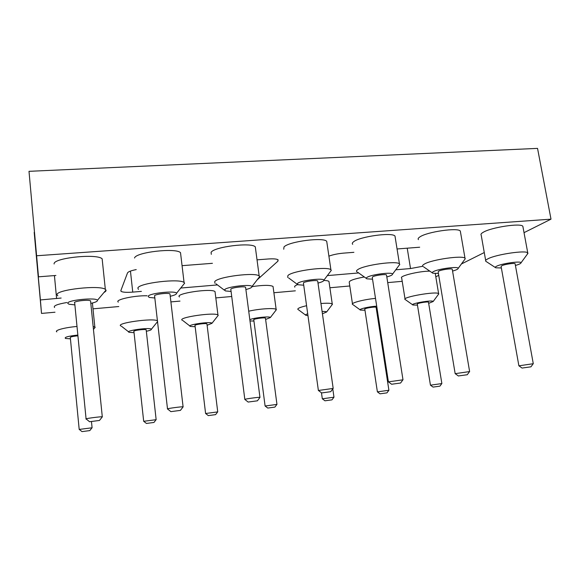 <?xml version="1.0" encoding="UTF-8"?>
<svg xmlns="http://www.w3.org/2000/svg" width="580" height="580" viewBox="0 0 580 580"><rect width="100%" height="100%" fill="white"/><g stroke="black" fill="none" stroke-linecap="round" stroke-linejoin="round"><path stroke-width="0.87" d="M29 171.325L38.498 276.82L29 171.325L537.544 148.386L551 219.16L524.023 232.66M36.765 255.751L551 219.16M484.271 252.546L461.412 263.98M438.734 275.326L435.812 276.79M38.498 276.82L55.89 275.471M61.147 298.04L40.397 299.94L41.506 313.418L34.191 232.333L40.397 299.94M402.208 281.322L387.708 282.612M349.783 285.983L329.889 287.76M295.358 290.826L273.89 292.74M231.688 296.496L215.818 297.91M179.988 301.1L170.897 301.904M118.777 306.544L92.996 308.836M54.998 312.221L41.506 313.418M395.77 269.801L410.517 268.547L422.704 266.293M327.337 275.601L358.679 272.948M353.901 252.322L343.606 253.126C337.763 253.649 332.855 254.663 328.896 256.157M419.681 247.218L397.061 248.972M257.078 279.937L277.958 261.123L278.125 259.855C276.812 258.912 273.47 258.622 268.09 258.992L257.027 259.847M136.235 269.591C131.073 270.606 128.158 271.723 127.491 272.955L120.821 290.689L121.075 291.356C122.75 292.313 126.643 292.567 132.748 292.11L141.404 291.377M180.735 288.043L217.464 284.925M212.425 263.313L182.062 265.669M294.843 287.151C294.147 286.476 295.046 285.628 297.547 284.613M323.85 280.459C326.613 280.539 328.309 280.865 328.962 281.423L329.077 282.221M405.036 299.005L401.686 278.037C398.677 276.109 419.057 271.063 429.852 271.15M352.466 303.826L349.269 282.518C348.689 280.807 353.706 278.951 364.305 276.964M418.434 239.627C417.738 238.895 418.245 237.981 419.942 236.887C427.068 231.819 458.12 227.338 460.317 231.065L460.498 232.152M485.67 260.478L481.197 235.118C480.537 234.356 481.269 233.377 483.408 232.188C491.55 227.273 521.05 222.858 522.855 226.301L523.015 227.179M352.683 244.325C351.98 243.629 352.263 242.788 353.539 241.809C359.469 236.575 392.355 232.029 394.995 236.075L395.205 237.394M134.553 258.027C135.437 252.235 176.073 247.551 180.518 252.692L180.772 254.816M211.308 254.33L211.091 252.358C213.94 246.768 251.539 242.114 255.301 246.87L255.548 248.719M118.305 302.122C114.318 299.831 134.125 295.401 147.052 295.778M179.503 296.945C174.087 293.582 211.765 287.948 215.035 291.638L215.165 292.661M251.938 286.643C263.015 285.026 270.048 284.954 273.035 286.433L273.158 287.346M283.729 249.219L283.997 246.957C288.521 241.548 323.56 236.944 326.721 241.338L326.953 242.911M92.626 302.941L92.495 303.92M54.556 307.501C53.157 305.834 57.239 304.181 66.809 302.535M54.121 263.987C52.664 257.984 96.94 253.279 102.145 258.818L102.399 261.217M297.975 309.524C297.076 308.538 299.882 307.284 306.392 305.747M320.943 303.521C327.214 303.021 330.977 303.151 332.253 303.935L331.811 305.087M405.123 299.534C401.084 297.243 436.522 290.979 438.618 293.654L438.27 294.589M352.553 304.442C350.139 303.079 363.762 299.432 375.499 298.395M422.834 266.423C422.16 265.807 422.689 265.017 424.415 264.052C431.679 259.579 462.905 255.106 465.008 258.245L465.269 258.731L464.319 260.029M495.32 267.51L485.815 261.275C485.17 260.637 485.931 259.789 488.099 258.724C496.386 254.359 526.046 249.98 527.757 252.88L527.169 254.417M356.852 271.795C356.163 271.215 356.468 270.49 357.773 269.627C363.834 265.038 396.894 260.471 399.446 263.871L399.772 264.4L398.649 265.923M138.424 289.427L137.866 288.028C138.845 283.062 179.706 278.212 184.07 282.511L184.636 283.171L182.874 285.367M214.919 283.279L214.738 281.597C217.703 276.762 255.505 272.005 259.18 275.986L259.659 276.602L258.129 278.589M157.637 321.871L156.948 322.364M120.843 325.967C115.101 323.118 153.831 317.731 157.528 320.87M182.25 320.276C176.893 317.521 214.745 311.938 217.95 315.02L218.225 315.339L217.406 316.39M248.719 311.199C258.767 308.799 274.579 307.77 276.145 309.365L275.652 310.633M287.637 277.407L287.955 275.471C292.603 270.758 327.83 266.097 330.904 269.78L331.303 270.352L329.984 272.107M93.148 326.438L95.185 327.345L94.17 328.555M56.855 331.883C53.955 330.433 64.619 327.512 77.002 326.46M57.833 295.88L57.05 294.785C55.673 289.695 100.195 284.751 105.335 289.376L105.995 290.08C106.285 290.819 105.618 291.617 104.001 292.458M322.096 311.496C324.887 311.387 326.388 311.554 326.605 311.996L322.429 313.794M307.784 315.578L305.943 315.339C305.08 315.012 305.617 314.519 307.545 313.86M417.462 305.116L412.953 305.015C408.893 303.811 433.209 299.577 433.159 301.513L428.671 303.347M377.043 308.342L376.289 308.531M364.965 310.235L360.441 310.082C357.49 309.321 369.329 306.465 376.71 306.196M438.422 273.455L432.818 273.195C431.904 272.839 432.107 272.303 433.449 271.592C438.349 268.786 458.62 266.14 458.193 268.359C458.142 269.12 456.264 270.026 452.56 271.07M501.366 267.967L495.748 267.793C494.856 267.431 495.226 266.865 496.857 266.104C502.396 263.363 521.565 260.768 521.007 262.827C520.905 263.545 519.042 264.422 515.424 265.459M372.534 279.183L366.93 278.842C365.994 278.487 366.045 277.987 367.089 277.334C371.236 274.456 392.805 271.766 392.544 274.151C392.544 274.964 390.637 275.892 386.816 276.943M154.932 298.004L149.147 297.417L148.154 296.286C149.103 293.183 176.139 290.348 176.523 293.291C176.726 294.248 174.631 295.249 170.244 296.286M231.043 291.443L225.352 290.928L224.685 289.659C226.889 286.636 251.785 283.845 251.923 286.6C252.054 287.506 250.038 288.485 245.891 289.536M134.045 332.666L129.253 332.34C123.612 330.774 150.735 327.026 151.358 329.288L151.315 329.563C150.858 330.107 149.198 330.68 146.334 331.274M195.17 326.743L190.479 326.453C185.201 324.959 211.49 321.095 211.975 323.299L207.118 325.271M249.82 319.674C253.801 317.731 270.425 316.02 270.352 317.543L265.625 319.478M253.946 321.037L249.987 320.943M303.485 285.171L297.859 284.744L297.576 283.352C300.839 280.401 323.93 277.661 323.85 280.227C323.915 281.082 321.965 282.039 318 283.091M70.427 338.829L65.504 338.466C63.996 337.277 68.106 336.139 77.843 335.051M74.885 304.884L68.94 304.224L67.708 303.253C67.164 300.07 96.744 297.185 97.404 300.324C97.679 301.332 95.482 302.339 90.814 303.362M430.44 385.135L417.296 304.123C416.02 303.391 427.772 301.346 428.482 302.18L428.504 302.347M377.384 391.812L364.813 309.198C363.428 308.437 375.303 306.436 376.101 307.306L376.13 307.494M455.148 373.571L438.161 271.904L438.748 271.135C441.3 269.7 451.515 268.25 452.248 269.221L452.298 269.519M518.875 365.755L501.105 266.495L501.932 265.662C504.81 264.262 514.518 262.841 515.112 263.74L515.156 263.987M388.382 381.763L372.287 277.566L372.643 276.856C374.803 275.384 385.62 273.905 386.505 274.956L386.563 275.319M167.497 408.842L154.563 295.735C155.085 294.161 168.454 292.574 169.969 293.9L170.034 294.481M244.818 399.366L230.789 289.13C231.949 287.6 244.318 286.049 245.594 287.274L245.659 287.781M143.673 421.218L133.922 331.506C132.059 330.607 144.957 328.824 146.174 329.81L146.203 330.114M205.588 413.431L195.032 325.605C193.307 324.742 205.842 322.9 206.944 323.857L206.98 324.133M265.089 405.942L253.801 319.928C252.191 319.101 264.451 317.202 265.444 318.13L265.481 318.376M318.362 390.347L303.398 282.851C305.102 281.344 316.629 279.836 317.695 280.966L317.753 281.401M79.184 429.33L70.318 337.64C70.151 336.929 72.681 336.32 77.923 335.805M74.45 302.666C74.204 301.063 88.769 299.432 90.56 300.861L90.625 301.513M324.923 400.78L322.349 398.808L333.942 397.206M430.447 385.185L441.822 383.568M377.391 391.87L388.875 390.26M455.162 373.658L469.568 371.577M518.89 365.82L533.237 363.711M388.404 381.865L402.933 379.813M167.511 409.009L167.381 408.885C168.033 408.378 181.671 406.58 183.091 406.812L183.012 407.008M244.84 399.504L244.862 399.352C246.174 398.786 258.789 397.097 259.956 397.329L259.891 397.503M143.68 421.305L156.1 419.688M205.595 413.504L217.681 411.901M265.096 406.014L276.921 404.412M318.376 390.471L333.116 388.44M79.199 429.425L92.039 427.793M86.094 419.007L85.862 418.927C85.731 418.485 100.587 416.556 102.29 416.788L102.203 417.005M331.869 399.866L324.959 400.809L331.869 399.866M439.654 386.193L433.064 387.092L439.654 386.193M386.759 392.899L380.023 393.82L386.759 392.899M458.889 375.884L467.255 374.738L458.889 375.884M522.783 367.952L530.947 366.821L522.783 367.952M391.986 384.192L400.577 383.025L391.986 384.192M170.868 411.64L180.431 410.386L170.868 411.64M248.225 402.041L257.411 400.816L248.225 402.041M154.004 422.443L146.435 423.451L154.004 422.443M215.622 414.627L208.3 415.606L215.622 414.627M274.862 407.102L267.764 408.059L274.862 407.102M321.842 392.899L330.709 391.703L321.842 392.899M89.871 430.585L82.012 431.614L89.871 430.585M89.472 421.747L99.477 420.449L89.472 421.747M54.426 275.58L56.608 298.57M410.517 268.547L407.218 248.182M130.449 271.085L132.748 292.11M277.958 261.123L277.748 259.608M120.959 290.312L121.075 291.356M332.253 303.935L328.962 281.423M438.618 293.654L435.268 273.528M465.008 258.245L460.317 231.065M527.757 252.88L522.855 226.301M399.446 263.871L394.995 236.075M184.07 282.511L180.518 252.692M259.18 275.986L255.301 246.87M217.95 315.02L215.035 291.638M276.145 309.365L273.035 286.433M330.904 269.78L326.721 241.338M94.837 326.997L92.401 302.999M105.335 289.376L102.145 258.818M326.605 311.996L332.463 304.224M305.537 315.041L298.461 309.771M433.159 301.513L438.77 293.908M412.648 304.797L405.522 299.744M360.093 309.829L352.995 304.667M458.193 268.359L465.269 258.731M432.296 272.832L423.545 266.814M521.007 262.827L527.967 253.322M392.544 274.151L399.772 264.4M366.292 278.385L357.664 272.223M176.523 293.291L184.636 283.171M251.923 286.6L259.659 276.602M224.438 290.232L215.977 283.794M151.358 329.288L157.6 321.552M128.673 331.883L121.496 326.257M211.975 323.299L218.225 315.339M189.957 326.054L182.852 320.551M270.352 317.543L276.385 309.676M323.85 280.227L331.303 270.352M297.09 284.178L288.564 277.878M93.445 329.425L95.185 327.345M97.404 300.324L105.995 290.08M333.971 397.133L332.782 388.89M322.313 398.743L321.465 392.805M439.974 386.084L441.866 383.51L428.482 302.18M388.897 390.195L376.101 307.306M469.604 371.468L452.248 269.221M533.266 363.617L515.112 263.74M402.977 379.683L386.505 274.956M183.091 406.812L169.969 293.9M259.956 397.329L245.594 287.274M156.136 419.594L146.174 329.81M217.718 411.814L206.944 323.857M276.95 404.333L265.444 318.13M333.166 388.296L317.695 280.966M92.075 427.685L91.481 421.682M102.29 416.788L90.56 300.861M86.072 418.825L74.704 303.036M332.021 399.794L333.993 397.133M433.035 387.07L430.469 385.185M386.998 392.812L388.919 390.195M379.987 393.798L377.421 391.87M467.255 374.738L469.64 371.476M458.447 376.014L455.206 373.665M530.947 366.821L533.296 363.624M522.181 368.119L518.926 365.828M400.577 383.025L403.02 379.69M391.681 384.286L388.455 381.872M180.431 410.386L183.157 406.826M170.89 411.633L167.598 409.016M257.411 400.816L260.014 397.336M248.16 402.063L244.912 399.511M153.983 422.414L156.172 419.594M146.377 423.407L143.724 421.305M215.644 414.577L217.746 411.814M208.249 415.563L205.639 413.511M274.949 407.044L276.979 404.333M267.721 408.03L265.132 406.014M330.709 391.703L333.217 388.303M321.668 392.957L318.442 390.478M89.82 430.563L92.118 427.685M81.954 431.571L79.25 429.425M99.477 420.449L102.37 416.795M89.552 421.703L86.188 419.014"/></g></svg>
